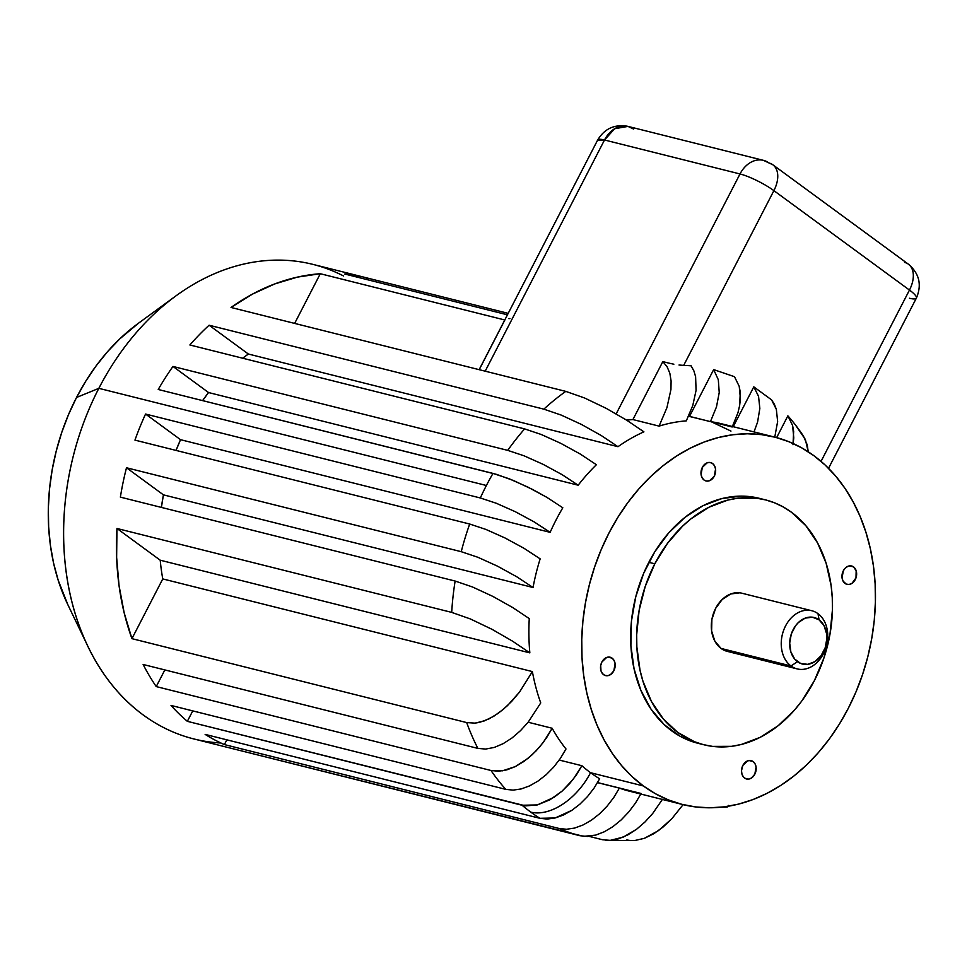 <?xml version="1.0" encoding="UTF-8"?>
<svg xmlns="http://www.w3.org/2000/svg" width="967" height="967" viewBox="0 0 967 967"><rect width="100%" height="100%" fill="white"/><g stroke="black" fill="none" stroke-linecap="round" stroke-linejoin="round"><path stroke-width="1.45" d="M712.582 463.519L709.971 462.468L707.107 462.842L702.332 467.387L701.075 474.519L702.09 477.734L704.061 480.043A9.465 7.192 -75.9 0 1 701.764 468.681A9.465 7.192 -75.9 0 1 710.624 462.589A9.465 7.192 -75.9 0 1 712.582 463.519A9.465 7.192 -75.9 0 1 714.867 474.882A9.465 7.192 -75.9 0 1 706.019 480.962A9.465 7.192 -75.9 0 1 704.061 480.043L706.672 481.082L709.536 480.72L714.299 476.163L715.556 469.043L714.54 465.828L712.582 463.519M765.26 499.818L759.288 498.319A126.266 95.866 104.1 0 0 648.833 562.31L654.804 563.809A126.266 95.866 -75.9 0 1 765.26 499.818A126.266 95.866 -75.9 0 1 814.311 680.768L801.691 701.123L794.378 710.213L778.109 725.77L760.159 737.35L741.218 744.505L731.62 746.331L712.57 746.391L703.323 744.626L694.379 741.689L677.734 732.394L663.265 718.868L651.54 701.631L642.995 681.336L640.033 670.3L636.854 646.923L636.673 634.823L639.127 610.395L645.255 586.401L654.804 563.809L667.423 543.442L682.617 526.121L691.006 518.808L708.956 507.228L727.897 500.072L737.495 498.247L756.545 498.186L765.791 499.951L774.736 502.888L783.294 506.986L791.381 512.184L805.849 525.71L817.574 542.946L826.12 563.241L831.137 585.784L832.261 597.654L832.442 609.754L829.988 634.183L823.86 658.164L814.311 680.768A126.266 95.866 -75.9 0 1 703.855 744.759A126.266 95.866 -75.9 0 1 654.804 563.809L648.833 562.31A126.266 95.866 104.1 0 0 697.872 743.26L703.855 744.759M853.559 566.916L849.437 565.876L853.559 566.916A9.465 7.192 -75.9 0 1 855.855 578.266A9.465 7.192 -75.9 0 1 846.995 584.358A9.465 7.192 -75.9 0 1 845.037 583.427A9.465 7.192 -75.9 0 1 842.753 572.065A9.465 7.192 -75.9 0 1 851.601 565.985A9.465 7.192 -75.9 0 1 853.559 566.916L850.948 565.864L848.083 566.227L845.4 567.955L843.321 570.784L842.052 577.903L843.067 581.119L846.282 584.116L849.074 584.467L851.903 583.403L856 577.855L856.17 570.735L853.559 566.916M753.1 761.549L748.978 760.509L753.1 761.549A9.465 7.192 -75.9 0 1 755.396 772.899A9.465 7.192 -75.9 0 1 746.536 778.991A9.465 7.192 -75.9 0 1 744.578 778.06A9.465 7.192 -75.9 0 1 742.293 766.698A9.465 7.192 -75.9 0 1 751.141 760.618A9.465 7.192 -75.9 0 1 753.1 761.549L750.489 760.497L747.624 760.86L742.861 765.417L741.496 770.735L741.979 774.229L743.49 777.045L745.823 778.749L748.627 779.1L751.444 778.036L754.828 774.192L756.085 767.061L755.07 763.845L753.1 761.549M612.123 658.152L608.001 657.125L612.123 658.152A9.465 7.192 -75.9 0 1 614.408 669.515A9.465 7.192 -75.9 0 1 605.56 675.595A9.465 7.192 -75.9 0 1 603.601 674.676A9.465 7.192 -75.9 0 1 601.305 663.314A9.465 7.192 -75.9 0 1 610.165 657.222A9.465 7.192 -75.9 0 1 612.123 658.152L609.512 657.101L606.647 657.475L601.873 662.02L600.7 665.526L600.99 670.844L602.514 673.661L604.846 675.365L607.639 675.715L610.467 674.652L613.84 670.796L615.109 663.676L614.081 660.461L612.123 658.152M597.582 782.569L641.121 793.484L635.488 803.033L628.755 811.978L621.177 819.919L612.921 826.64L604.302 831.789L595.72 835.101L587.452 836.455L579.934 835.718A244.627 185.737 -75.9 0 1 559.144 828.489A244.627 185.737 104.1 0 0 579.934 835.718L245.183 751.794A244.627 185.737 -75.9 0 0 248.168 752.544A244.627 185.737 -75.9 0 1 246.67 752.181A244.627 185.737 -75.9 0 1 245.183 751.794L583.597 836.346L595.72 835.101L604.302 831.789L612.921 826.64L621.177 819.919L628.755 811.978L635.488 803.033L641.121 793.484A189.387 143.805 -75.9 0 1 619.363 788.105L597.546 782.641L619.363 788.105A189.387 143.805 104.1 0 0 629.722 791.26L682.521 804.496A189.387 143.805 -75.9 0 1 643.333 785.941L590.535 772.706A189.387 143.805 104.1 0 0 599.661 778.773A189.387 143.805 -75.9 0 1 590.535 772.706A189.387 143.805 -75.9 0 1 581.88 765.719L576.332 775.002L569.672 783.56L562.141 791.091L554.055 797.292L537.35 804.919L522.095 805.257A244.627 185.737 104.1 0 0 530.81 812.135A55.24 34.341 -53.7 0 0 590.535 772.706A55.24 34.341 126.3 0 1 530.81 812.135A244.627 185.737 -75.9 0 1 522.095 805.257L187.344 721.334A244.627 185.737 -75.9 0 1 171.026 705.439L505.777 789.362A244.627 185.737 -75.9 0 1 490.994 770.494L156.243 686.582A244.627 185.737 -75.9 0 1 143.128 664.474L477.879 748.398A244.627 185.737 -75.9 0 1 466.686 722.579L131.935 638.655A244.627 185.737 -75.9 0 1 116.959 528.478L451.698 612.389A244.627 185.737 -75.9 0 1 455.131 581.046L120.379 497.135A244.627 185.737 -75.9 0 1 126.496 467.762L461.235 551.686A244.627 185.737 -75.9 0 1 469.696 524.029L134.957 440.118A244.627 185.737 -75.9 0 1 145.558 414.045L480.309 497.969A244.627 185.737 -75.9 0 1 486.389 485.494A244.627 185.737 -75.9 0 1 492.989 473.407L158.237 389.483A244.627 185.737 -75.9 0 1 172.972 366.445L507.723 450.368A244.627 185.737 -75.9 0 1 524.61 428.901L189.87 344.977A244.627 185.737 -75.9 0 1 209.102 325.226L543.853 409.15A244.627 185.737 -75.9 0 1 565.78 391.381L231.028 307.458A244.627 185.737 -75.9 0 1 320.295 273.721L504.786 319.98L320.295 273.721L294.645 323.413L320.295 273.721L297.461 277.106L274.761 283.923L252.508 294.089L231.028 307.458L565.78 391.381A244.627 185.737 104.1 0 0 543.853 409.15L561.223 415.085L581.566 424.501L601.317 435.573L617.986 446.694L248.374 354.031L242.693 358.225A189.387 143.805 104.1 0 1 248.374 354.031L209.102 325.226L248.374 354.031L617.986 446.694A189.387 143.805 -75.9 0 1 643.913 431.85L626.676 420.186L606.14 408.316L584.455 397.933L565.78 391.381L584.455 397.933L606.14 408.316L626.676 420.186L643.913 431.85A189.387 143.805 104.1 0 0 617.986 446.694L601.317 435.573L581.566 424.501L561.223 415.085L543.853 409.15L209.102 325.226A244.627 185.737 -75.9 0 0 189.87 344.977L524.61 428.901A244.627 185.737 104.1 0 0 507.723 450.368L523.933 455.759L543.031 464.293L562.032 474.616L578.181 485.204L208.558 392.542L202.599 400.604A189.387 143.805 104.1 0 1 208.558 392.542L172.972 366.445L208.558 392.542L578.181 485.204A189.387 143.805 -75.9 0 1 596.409 464.716L580.067 453.934L560.8 443.345L541.242 434.485L524.61 428.901L541.242 434.485L560.8 443.345L580.067 453.934L596.409 464.716A189.387 143.805 104.1 0 0 578.181 485.204L562.032 474.616L543.031 464.293L523.933 455.759L507.723 450.368L172.972 366.445A244.627 185.737 -75.9 0 0 158.237 389.483L496.591 474.398L513.598 480.575L532.769 489.556L546.802 497.316L562.818 507.784L546.802 497.316L527.922 487.114L509.041 478.725L492.989 473.407A244.627 185.737 104.1 0 0 486.389 485.494L98.839 388.335L486.389 485.494A244.627 185.737 104.1 0 0 480.309 497.969L496.325 503.263L515.218 511.664L534.086 521.854L550.138 532.346L180.527 439.683L176.067 450.417A189.387 143.805 104.1 0 1 180.527 439.683L145.558 414.045L180.527 439.683L550.138 532.346A189.387 143.805 -75.9 0 1 562.818 507.784A189.387 143.805 104.1 0 0 550.138 532.346L534.086 521.854L515.218 511.664L496.325 503.263L480.309 497.969L145.558 414.045A244.627 185.737 -75.9 0 0 134.957 440.118L469.696 524.029A244.627 185.737 104.1 0 0 461.235 551.686L477.867 557.27L497.425 566.13L516.692 576.731L533.035 587.501L163.423 494.85L161.404 507.421A189.387 143.805 104.1 0 1 163.423 494.85L126.496 467.762L163.423 494.85L533.035 587.501A189.387 143.805 -75.9 0 1 540.154 558.866L524.005 548.289L505.004 537.966L485.905 529.42L469.696 524.029L485.905 529.42L505.004 537.966L524.005 548.289L540.154 558.866A189.387 143.805 104.1 0 0 533.035 587.501L516.692 576.731L497.425 566.13L477.867 557.27L461.235 551.686L126.496 467.762A244.627 185.737 -75.9 0 0 120.379 497.135L455.131 581.046A244.627 185.737 104.1 0 0 451.698 612.389L470.385 618.953L492.058 629.336L512.595 641.194L529.843 652.87L160.22 560.207A189.387 143.805 104.1 0 0 162.77 578.919L131.935 638.655L466.686 722.579A244.627 185.737 104.1 0 0 477.879 748.398L485.7 749.062L494.318 747.418L503.239 743.623L512.087 737.918L520.512 730.641L528.187 722.18L540.734 702.924A189.387 143.805 -75.9 0 1 532.382 671.582L519.521 692.094L511.652 701.426L502.985 709.645L493.738 716.293L484.249 720.935L475.027 723.123L466.686 722.579L475.027 723.123L479.584 722.361L488.976 718.904L498.416 713.199L507.421 705.692L519.521 692.094L532.382 671.582L162.77 578.919L131.935 638.655L124.175 612.836L119.05 585.603L116.632 557.355L116.959 528.478L160.22 560.207L116.959 528.478L451.698 612.389L470.385 618.953L492.058 629.336L512.595 641.194L529.843 652.87A189.387 143.805 -75.9 0 1 529.263 618.59L512.595 607.481L492.844 596.397L472.5 586.981L455.131 581.046L472.5 586.981L492.844 596.397L512.595 607.481L529.263 618.59A189.387 143.805 104.1 0 0 529.843 652.87L160.22 560.207A189.387 143.805 104.1 0 0 162.77 578.919L532.382 671.582A189.387 143.805 104.1 0 0 540.734 702.924L528.187 722.18L520.512 730.641L512.087 737.918L503.239 743.623L494.318 747.418L485.7 749.062L477.879 748.398L143.128 664.474A244.627 185.737 -75.9 0 0 156.243 686.582L490.994 770.494A244.627 185.737 104.1 0 0 505.777 789.362L513.126 790.124L521.201 788.939L529.59 785.881L538.063 781.046L546.198 774.688L553.753 767.012L560.425 758.346L565.997 748.978A189.387 143.805 -75.9 0 1 552.169 728.26L546.536 737.809L539.816 746.754L532.225 754.695L523.981 761.416L515.363 766.565L506.781 769.877L498.513 771.231L490.994 770.494L502.574 770.808L515.363 766.565L528.151 758.249L536.129 750.851L543.297 742.39L552.169 728.26L528.139 722.228L552.169 728.26A189.387 143.805 104.1 0 0 565.997 748.978L560.425 758.346L553.753 767.012L546.198 774.688L538.063 781.046L529.59 785.881L521.201 788.939L513.126 790.124L505.777 789.362L171.026 705.439A244.627 185.737 -75.9 0 0 187.344 721.334L525.637 805.886L537.35 804.919L549.872 799.842L562.141 791.091L573.117 779.402L581.88 765.719L559.24 760.05L581.88 765.719A189.387 143.805 104.1 0 0 590.535 772.706L643.333 785.941A189.387 143.805 -75.9 0 1 597.546 558.745A189.387 143.805 -75.9 0 1 774.64 437.084A189.387 143.805 -75.9 0 1 813.815 455.638A189.387 143.805 -75.9 0 1 859.603 682.835A189.387 143.805 -75.9 0 1 682.521 804.496M811.784 610.733A29.989 22.773 -75.9 0 1 817.997 613.67A29.989 22.773 104.1 0 0 785.555 625.927A29.989 22.773 104.1 0 0 790.994 665.973L797.485 661.694A23.994 18.216 -75.9 0 1 793.133 629.662A23.994 18.216 -75.9 0 1 819.073 619.847L812.461 617.188L805.197 618.118L798.416 622.494L795.527 625.794L791.308 633.953L789.688 643.152L790.885 651.988L794.741 659.119L800.652 663.459L807.723 664.341L814.879 661.633L821.031 655.747L825.25 647.588L826.882 638.389L826.628 633.832L824.053 625.697L819.073 619.847L817.997 613.67L819.073 619.847A23.994 18.216 -75.9 0 1 823.437 651.879A23.994 18.216 -75.9 0 1 797.485 661.694L790.994 665.973A29.989 22.773 -75.9 0 1 783.753 630.001A29.989 22.773 -75.9 0 1 811.784 610.733L741.846 593.206A29.989 22.773 104.1 0 0 713.815 612.462A29.989 22.773 104.1 0 0 721.056 648.434A29.989 22.773 104.1 0 0 727.269 651.371L797.207 668.91A29.989 22.773 -75.9 0 1 790.994 665.973L721.056 648.434L790.994 665.973A29.989 22.773 104.1 0 0 823.437 653.716A29.989 22.773 104.1 0 0 817.997 613.67A29.989 22.773 -75.9 0 1 825.238 649.643A29.989 22.773 -75.9 0 1 797.207 668.91M365.647 277.602A244.627 185.737 -75.9 0 0 344.675 273.999L507.457 314.807L344.675 273.999A244.627 185.737 -75.9 0 1 367.134 277.988L508.207 313.356L367.134 277.988L366.384 279.439L367.134 277.988A244.627 185.737 -75.9 0 0 365.647 277.602L312.849 264.366A244.627 185.737 104.1 0 0 98.839 388.335A244.627 185.737 -75.9 0 1 175.97 295.854A244.627 185.737 -75.9 0 1 343.636 276.018M508.92 318.663L509.923 318.542M175.97 295.854L138.438 323.244A196.337 149.075 104.1 0 0 76.538 397.473L98.839 388.335L76.538 397.473L85.797 381.131L96.168 365.816L107.53 351.686L119.799 338.873L138.607 323.123M67.956 604.943L58.189 580.248L53.572 563.072L50.381 545.17L48.64 526.725L48.35 507.917L49.535 488.915L52.17 469.914L56.231 451.093L61.683 432.624L68.476 414.698L76.538 397.473A196.337 149.075 104.1 0 0 67.871 604.75L88.033 646.609A244.627 185.737 -75.9 0 1 98.839 388.335A244.627 185.737 104.1 0 0 193.871 738.945L246.67 752.181M220.911 743.007A244.627 185.737 -75.9 0 1 88.033 646.609M633.53 129.034L627.982 126.399A26.834 20.367 104.1 0 0 604.508 139.997L597.618 140.118C604.556 128.538 614.686 123.969 627.982 126.399L614.661 128.732L604.508 139.997L740.009 173.963A26.834 20.367 -75.9 0 1 763.471 160.365A26.834 20.367 -75.9 0 1 769.031 163A26.834 16.681 126.3 0 1 772.814 164.753A26.834 16.681 126.3 0 1 773.89 190.644A26.834 5.161 -152.7 0 0 740.009 173.963A26.834 20.367 -75.9 0 1 763.156 160.292M773.02 164.91A26.834 16.681 126.3 0 1 773.89 190.644L909.463 290.064A26.834 16.681 -53.7 0 0 908.4 264.184C919.363 273.564 922.022 284.878 916.365 298.126A26.834 5.161 -152.7 0 0 909.463 290.064A26.834 16.681 -53.7 0 0 908.593 264.329A26.834 16.681 -53.7 0 0 904.604 262.42M909.476 298.247A26.834 5.161 -152.7 0 0 916.378 298.102A26.834 5.161 -152.7 0 0 909.463 290.064L821.043 461.368L909.463 290.064L773.89 190.644A26.834 5.161 -152.7 0 0 740.009 173.963L604.508 139.997A26.834 5.161 -152.7 0 0 597.618 140.118L479.136 369.66M539.876 818.3A244.627 185.737 -75.9 0 1 530.81 812.135A244.627 185.737 104.1 0 0 539.876 818.3L547.165 819.073L555.143 817.973L563.447 815.024L571.848 810.346L579.934 804.133L587.465 796.603L594.113 788.045L599.661 778.773L594.113 788.045L587.465 796.603L579.934 804.133L571.848 810.346L555.143 817.973L539.876 818.3L205.137 734.388L539.876 818.3M224.392 744.578A244.627 185.737 -75.9 0 1 205.137 734.388A244.627 185.737 -75.9 0 0 224.392 744.578L559.144 828.489L224.392 744.578L226.846 739.828L224.392 744.578M602.393 839.707L589.012 836.346L602.393 839.707L610.213 840.371L602.393 839.707M504.859 319.992L479.221 369.684M485.192 371.171L604.508 139.997L485.192 371.171M616.172 413.876L740.009 173.963L616.172 413.876M683.693 365.381L773.89 190.644L683.693 365.381L679.015 365.018L683.693 365.381A240.021 182.243 104.1 0 1 691.091 365.816L693.859 370.82L691.091 365.816A240.021 182.243 104.1 0 0 683.693 365.381M673.854 364.208L668.427 363.024L673.854 364.208M662.83 361.61L668.427 363.024L662.83 361.61L667.073 366.698L669.841 373.274L671.098 380.962L670.941 389.471L666.928 407.687L659.083 426.121L632.914 419.557L662.83 361.61L667.073 366.698L669.841 373.274L671.098 380.962L670.941 389.471L666.928 407.687L659.083 426.121A189.387 143.805 -75.9 0 1 686.304 420.875L692.795 405.451L696.071 390.366L695.611 376.695L693.859 370.82L695.611 376.695L696.071 390.366L692.795 405.451L686.304 420.875A189.387 143.805 104.1 0 0 659.083 426.121L632.914 419.557L662.83 361.61M627.474 419.98L632.914 419.557L627.474 419.98M774.64 437.084L721.829 423.848A189.387 143.805 104.1 0 0 710.443 421.624L689.519 416.378L713.658 369.599L718.312 379.717L719.23 392.542L716.487 406.865L710.443 421.624L688.564 416.245A189.387 143.805 104.1 0 1 689.519 416.378L713.658 369.599L718.312 379.717L719.23 392.542L716.487 406.865L710.443 421.624A189.387 143.805 -75.9 0 1 732.188 426.991L737.99 412.619L739.634 405.572L740.408 398.718L739.235 386.401L734.509 376.707L713.658 369.599L734.509 376.707L739.235 386.401L740.275 392.312L739.634 405.572L737.99 412.619L732.188 426.991L711.265 421.745L730.967 431.089M733.228 426.701L753.801 386.848L758.551 396.337L759.844 408.437L757.572 422.132L754.006 431.911L757.572 422.132L759.844 408.437L758.551 396.337L753.801 386.848L733.228 426.701M774.772 437.12L777.637 421.491L776.344 409.379L771.593 399.891L753.801 386.848L771.593 399.891L774.386 404.266L776.344 409.379L777.637 421.491L774.772 437.12M776.646 437.604L787.875 415.846L792.602 425.528L793.641 431.451L793 444.711L793.774 437.858L792.602 425.528L787.875 415.846L776.646 437.604M803.359 435.887L807.252 444.941L808.219 451.77L805.378 439.489L795.104 424.501A240.021 182.243 104.1 0 0 787.875 415.846A240.021 182.243 104.1 0 1 802.598 434.824M728.743 805.39L726.966 807.119L720.862 807.227L726.966 807.119L728.743 805.39M727.825 806.696L726.966 807.119M626.773 839.972L630.822 840.601M634.521 840.577L644.348 838.341L658.503 830.593L671.739 818.831L683.113 804.641L671.739 818.831L663.072 827.039L653.837 833.699L644.348 838.341L634.557 840.577L605.934 840.311M662.504 799.25L652.701 813.489L645.025 821.95L636.6 829.239L627.752 834.932L618.832 838.74L610.213 840.371L623.268 837.096L636.6 829.239L645.025 821.95L652.701 813.489L662.383 799.443M619.363 788.105L613.791 797.473L607.107 806.152L599.564 813.815L591.429 820.185L582.956 825.02L574.567 828.078L566.493 829.263L559.144 828.489L566.493 829.263L574.567 828.078L582.956 825.02L591.429 820.185L599.564 813.815L607.107 806.152L613.791 797.473L619.363 788.105M192.747 710.89L187.344 721.334L192.747 710.89M164.849 669.913L156.243 686.582L164.849 669.913M739.779 592.819L730.701 593.98L722.228 599.443L715.616 608.4L711.893 619.46L711.615 630.955L714.843 641.133L721.056 648.434L727.365 651.407M813.815 455.638L825.141 465.03L835.524 475.921L844.88 488.214L853.112 501.776L860.147 516.499L865.912 532.213L870.36 548.785L873.443 566.046L875.135 583.838L875.401 601.982L874.265 620.306L871.726 638.643L867.798 656.798L862.54 674.615L855.988 691.913L848.204 708.521L839.271 724.283L829.275 739.054L818.312 752.677L806.478 765.042L793.895 776.005L780.683 785.482L766.976 793.375L752.894 799.6L738.583 804.109L724.162 806.853L709.79 807.796L695.611 806.937L681.735 804.29L668.318 799.878L655.469 793.75L643.333 785.941L632.019 776.549L621.636 765.659L612.28 753.366L604.049 739.803L597.014 725.081L591.248 709.367L586.8 692.795L583.717 675.534L582.025 657.741L581.759 639.598L582.896 621.273L585.434 602.937L589.362 584.781L594.62 566.964L601.172 549.667L608.956 533.059L617.889 517.297L627.885 502.526L638.849 488.903L650.682 476.538L663.265 465.574L676.465 456.098L690.184 448.204L704.266 441.979L718.578 437.471L732.998 434.727L747.358 433.784L761.549 434.642L775.425 437.289L788.842 441.701L801.679 447.83L813.815 455.638M759.808 498.452L750.561 496.687L741.097 496.119L721.914 498.573L702.985 505.729L685.035 517.309L668.753 532.865L654.78 551.794L643.647 573.383L635.766 596.784L631.451 621.116L630.883 645.424L634.062 668.801L640.867 690.317L651.045 709.174L664.208 724.634L679.837 736.092L688.407 740.19L697.352 743.127M908.4 264.184L772.814 164.753L763.471 160.365L627.982 126.399M828.526 468.318L916.365 298.126M727.837 806.683L728.538 806.2"/></g></svg>
